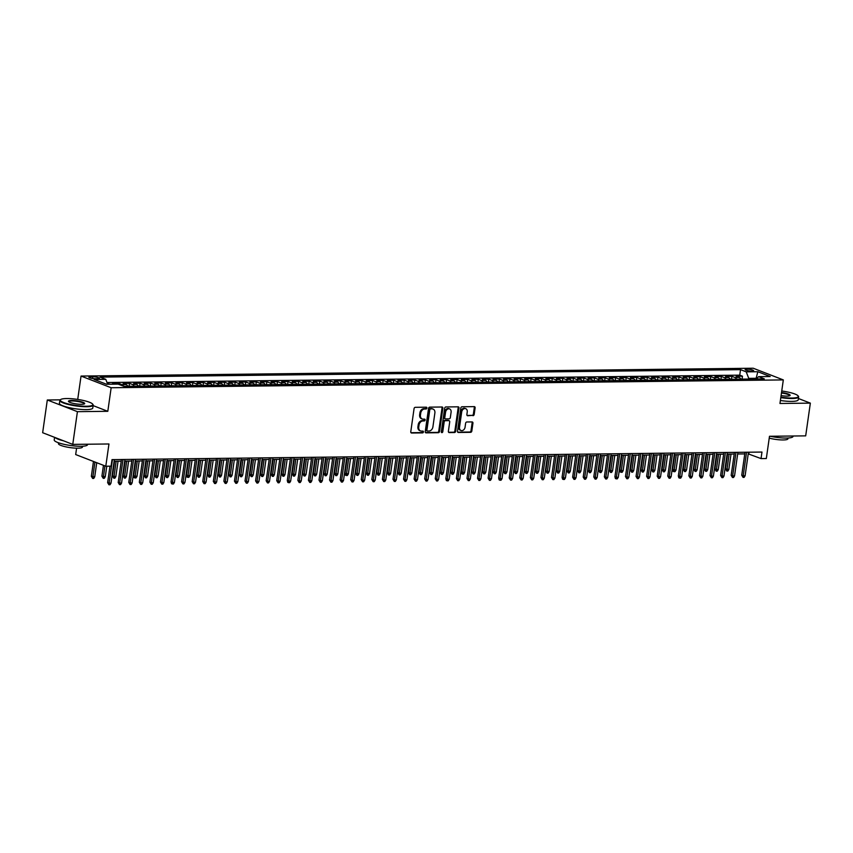 <?xml version="1.0" encoding="UTF-8"?>
<svg xmlns="http://www.w3.org/2000/svg" width="853" height="853" viewBox="0 0 853 853"><rect width="100%" height="100%" fill="white"/><g stroke="black" fill="none" stroke-linecap="round" stroke-linejoin="round"><path stroke-width="1.28" d="M426.905 408.075A0.928 0.704 111.2 0 0 426.308 407.19L415.283 407.318A1.322 1.002 111.2 0 0 414.068 408.619L410.773 431.746A1.322 1.002 111.2 0 0 411.626 433.015L422.651 432.887A0.928 0.704 111.2 0 0 422.907 431.096L421.478 431.106A4.233 3.22 111.2 0 1 420.54 430.936A4.233 3.22 111.2 0 1 418.748 427.033L419.015 425.103A4.233 3.22 111.2 0 1 422.928 420.955L424.346 420.934A0.928 0.704 111.2 0 0 424.602 419.143L423.184 419.154A4.233 3.22 111.2 0 1 422.235 418.994A4.233 3.22 111.2 0 1 420.444 415.08L420.721 413.151A4.233 3.22 111.2 0 1 424.623 409.003L426.052 408.992A0.928 0.704 111.2 0 0 426.905 408.075M422.235 418.994L421.425 418.674A4.233 3.22 111.2 0 1 419.633 414.771L419.911 412.841A4.233 3.22 111.2 0 1 423.813 408.694L425.242 408.672A0.928 0.704 111.2 0 0 426.01 407.19M410.986 432.706L421.84 432.578A0.928 0.704 111.2 0 0 422.608 431.096M420.54 430.936L419.719 430.626A4.233 3.22 111.2 0 1 417.927 426.724L418.205 424.794A4.233 3.22 111.2 0 1 422.107 420.636L423.536 420.625A0.928 0.704 111.2 0 0 424.304 419.143M746.791 369.125A4.308 0.821 8.1 0 0 745.127 369.52A4.308 0.821 8.1 0 0 747.452 370.597A4.308 0.821 8.1 0 0 751.994 371.14A4.308 0.821 8.1 0 0 753.657 370.735A4.308 0.821 8.1 0 0 751.333 369.658A4.308 0.821 8.1 0 0 746.791 369.125M472.967 415.688A1.322 1.002 111.2 0 0 474.193 414.398L475.11 407.905A1.322 1.002 111.2 0 0 474.257 406.625L462.017 406.774A1.322 1.002 111.2 0 0 460.801 408.075L457.507 431.202A1.322 1.002 111.2 0 0 458.36 432.471L470.6 432.332A1.322 1.002 111.2 0 0 471.826 431.032L472.935 423.195A1.322 1.002 111.2 0 0 472.082 421.926L466.847 421.979A1.322 1.002 111.2 0 0 465.621 423.28L465.077 427.172A3.54 2.698 111.2 0 1 461.015 430.498A3.54 2.698 111.2 0 1 459.522 427.236L461.686 412.01A3.54 2.698 111.2 0 1 465.738 408.672A3.54 2.698 111.2 0 1 467.241 411.935L466.879 414.483A1.322 1.002 111.2 0 0 467.732 415.752L472.157 415.379A1.322 1.002 111.2 0 0 473.372 414.078L474.3 407.585A1.322 1.002 111.2 0 0 474.087 406.636M92.614 404.066A16.431 3.113 8.1 0 0 66.641 398.543A16.431 3.113 8.1 0 0 60.691 399.524A16.431 3.113 8.1 0 0 67.813 403.842A16.431 3.113 8.1 0 0 86.494 406.241A16.431 3.113 8.1 0 0 92.614 404.066L92.956 404.503A16.836 3.188 -171.9 0 1 93.18 405.154A16.836 3.188 -171.9 0 1 86.686 406.732A16.836 3.188 -171.9 0 1 68.954 404.621A16.836 3.188 -171.9 0 1 59.849 400.409A16.836 3.188 -171.9 0 1 60.243 399.844L47.31 399.982L77.42 411.668L72.761 444.392L108.96 443.976L105.793 466.228L111.071 466.164L112.01 459.628L761.974 452.058L761.047 458.594L766.325 458.541L769.491 436.278L805.69 435.862L810.35 403.128L798.408 398.5M77.42 411.668L107.809 411.306L111.157 387.742L783.321 379.916L779.962 403.48L810.35 403.128M442.856 408.278A1.322 1.002 111.2 0 0 442.003 407.009L429.752 407.148A1.322 1.002 111.2 0 0 428.537 408.448L425.242 431.575A1.322 1.002 111.2 0 0 426.095 432.855L438.335 432.706A1.322 1.002 111.2 0 0 439.562 431.415L442.856 408.278L442.035 407.969A1.322 1.002 111.2 0 0 441.833 407.009M445.884 406.956L458.125 406.817A1.322 1.002 111.2 0 1 458.989 408.097L455.694 431.223A1.322 1.002 111.2 0 1 454.468 432.524L449.232 432.578A1.322 1.002 111.2 0 1 448.379 431.309L449.712 421.926A1.322 1.002 111.2 0 0 448.859 420.657L445.383 420.7A1.322 1.002 111.2 0 0 444.168 421.99L442.771 431.757A0.928 0.704 111.2 0 1 441.321 431.778L444.669 408.256A1.322 1.002 111.2 0 1 445.884 406.956M72.761 444.392L42.65 432.716L47.31 399.982M742.057 379.127L742.473 376.205L736.128 376.28L739.103 377.431L734.87 377.484A5.385 3.337 89.3 0 1 736.629 379.19M731.49 379.254L731.906 376.333L725.562 376.408L728.537 377.559L724.304 377.602A5.385 3.337 89.3 0 1 726.063 379.318M720.924 379.372L721.339 376.45L714.995 376.525L717.97 377.676L713.737 377.73A5.385 3.337 89.3 0 1 715.496 379.436M710.357 379.5L710.773 376.578L704.429 376.653L707.393 377.804L703.171 377.847A5.385 3.337 89.3 0 1 704.919 379.564M699.78 379.617L700.196 376.695L693.862 376.77L696.826 377.922L692.604 377.975A5.385 3.337 89.3 0 1 694.353 379.681M689.213 379.745L689.629 376.823L683.285 376.898L686.26 378.05L682.037 378.092A5.385 3.337 89.3 0 1 683.786 379.809M678.647 379.862L679.063 376.941L672.718 377.015L675.693 378.167L671.46 378.22A5.385 3.337 89.3 0 1 673.22 379.926M668.08 379.99L668.496 377.069L662.152 377.143L665.127 378.295L660.894 378.348A5.385 3.337 89.3 0 1 662.653 380.054M657.514 380.118L657.93 377.186L651.585 377.261L654.55 378.412L650.327 378.465A5.385 3.337 89.3 0 1 652.076 380.171M646.937 380.235L647.352 377.314L641.019 377.389L643.983 378.54L639.761 378.593A5.385 3.337 89.3 0 1 641.509 380.299M636.37 380.363L636.786 377.442L630.442 377.506L633.416 378.668L629.194 378.711A5.385 3.337 89.3 0 1 630.943 380.427M625.803 380.481L626.219 377.559L619.875 377.634L622.85 378.785L618.617 378.839A5.385 3.337 89.3 0 1 620.376 380.545M615.237 380.609L615.653 377.687L609.309 377.762L612.283 378.913L608.05 378.956A5.385 3.337 89.3 0 1 609.81 380.673M604.67 380.726L605.086 377.804L598.742 377.879L601.706 379.031L597.484 379.084A5.385 3.337 89.3 0 1 599.232 380.79M594.093 380.854L594.509 377.932L588.175 378.007L591.14 379.159L586.917 379.201A5.385 3.337 89.3 0 1 588.666 380.918M583.527 380.971L583.942 378.05L577.598 378.124L580.573 379.276L576.351 379.329A5.385 3.337 89.3 0 1 578.099 381.035M572.96 381.099L573.376 378.178L567.032 378.252L570.007 379.404L565.774 379.446A5.385 3.337 89.3 0 1 567.533 381.163M562.394 381.216L562.809 378.295L556.465 378.369L559.44 379.521L555.207 379.574A5.385 3.337 89.3 0 1 556.966 381.28M551.827 381.344L552.243 378.423L545.899 378.497L548.863 379.649L544.64 379.702A5.385 3.337 89.3 0 1 546.389 381.408M541.25 381.472L541.666 378.54L535.332 378.615L538.296 379.766L534.074 379.82A5.385 3.337 89.3 0 1 535.823 381.526M530.683 381.59L531.099 378.668L524.766 378.743L527.73 379.894L523.507 379.948A5.385 3.337 89.3 0 1 525.256 381.654M520.117 381.717L520.533 378.796L514.188 378.86L517.163 380.022L512.93 380.065A5.385 3.337 89.3 0 1 514.69 381.781M509.55 381.835L509.966 378.913L503.622 378.988L506.597 380.139L502.364 380.193A5.385 3.337 89.3 0 1 504.123 381.899M498.984 381.963L499.4 379.041L493.055 379.116L496.03 380.267L491.797 380.31A5.385 3.337 89.3 0 1 493.556 382.027M488.406 382.08L488.822 379.159L482.489 379.233L485.453 380.385L481.231 380.438A5.385 3.337 89.3 0 1 482.979 382.144M477.84 382.208L478.256 379.286L471.922 379.361L474.886 380.513L470.664 380.555A5.385 3.337 89.3 0 1 472.413 382.272M467.273 382.325L467.689 379.404L461.345 379.478L464.32 380.63L460.087 380.683A5.385 3.337 89.3 0 1 461.846 382.389M456.707 382.453L457.123 379.532L450.779 379.606L453.753 380.758L449.52 380.801A5.385 3.337 89.3 0 1 451.28 382.517M446.14 382.57L446.556 379.649L440.212 379.724L443.187 380.875L438.954 380.928A5.385 3.337 89.3 0 1 440.713 382.634M435.574 382.698L435.99 379.777L429.645 379.852L432.61 381.003L428.387 381.056A5.385 3.337 89.3 0 1 430.136 382.762M424.997 382.826L425.412 379.894L419.079 379.969L422.043 381.12L417.821 381.174A5.385 3.337 89.3 0 1 419.569 382.88M414.43 382.944L414.846 380.022L408.502 380.097L411.477 381.248L407.254 381.302A5.385 3.337 89.3 0 1 409.003 383.008M403.864 383.072L404.279 380.15L397.935 380.214L400.91 381.376L396.677 381.419A5.385 3.337 89.3 0 1 398.436 383.136M393.297 383.189L393.713 380.267L387.369 380.342L390.343 381.494L386.11 381.547A5.385 3.337 89.3 0 1 387.87 383.253M382.73 383.317L383.146 380.395L376.802 380.47L379.766 381.622L375.544 381.664A5.385 3.337 89.3 0 1 377.293 383.381M372.153 383.434L372.569 380.513L366.236 380.587L369.2 381.739L364.977 381.792A5.385 3.337 89.3 0 1 366.726 383.498M361.587 383.562L362.003 380.641L355.658 380.715L358.633 381.867L354.411 381.909A5.385 3.337 89.3 0 1 356.159 383.626M351.02 383.679L351.436 380.758L345.092 380.833L348.067 381.984L343.834 382.037A5.385 3.337 89.3 0 1 345.593 383.743M340.454 383.807L340.869 380.886L334.525 380.96L337.5 382.112L333.267 382.155A5.385 3.337 89.3 0 1 335.026 383.871M329.887 383.925L330.303 381.003L323.959 381.078L326.923 382.229L322.701 382.283A5.385 3.337 89.3 0 1 324.449 383.989M319.31 384.053L319.726 381.131L313.392 381.206L316.356 382.357L312.134 382.411A5.385 3.337 89.3 0 1 313.883 384.117M308.743 384.181L309.159 381.248L302.815 381.323L305.79 382.475L301.567 382.528A5.385 3.337 89.3 0 1 303.316 384.234M298.177 384.298L298.593 381.376L292.248 381.451L295.223 382.602L290.99 382.656A5.385 3.337 89.3 0 1 292.75 384.362M287.61 384.426L288.026 381.504L281.682 381.568L284.657 382.73L280.424 382.773A5.385 3.337 89.3 0 1 282.183 384.49M277.044 384.543L277.46 381.622L271.115 381.696L274.08 382.848L269.857 382.901A5.385 3.337 89.3 0 1 271.606 384.607M266.467 384.671L266.882 381.749L260.549 381.824L263.513 382.976L259.291 383.018A5.385 3.337 89.3 0 1 261.039 384.735M255.9 384.788L256.316 381.867L249.982 381.941L252.946 383.093L248.724 383.146A5.385 3.337 89.3 0 1 250.473 384.852M245.333 384.916L245.749 381.995L239.405 382.069L242.38 383.221L238.147 383.264A5.385 3.337 89.3 0 1 239.906 384.98M234.767 385.034L235.183 382.112L228.839 382.187L231.813 383.338L227.58 383.392A5.385 3.337 89.3 0 1 229.34 385.098M224.2 385.161L224.616 382.24L218.272 382.315L221.247 383.466L217.014 383.509A5.385 3.337 89.3 0 1 218.773 385.225M213.623 385.279L214.039 382.357L207.706 382.432L210.67 383.583L206.447 383.637A5.385 3.337 89.3 0 1 208.196 385.343M203.057 385.407L203.472 382.485L197.139 382.56L200.103 383.711L195.881 383.754A5.385 3.337 89.3 0 1 197.629 385.471M192.49 385.524L192.906 382.602L186.562 382.677L189.537 383.829L185.304 383.882A5.385 3.337 89.3 0 1 187.063 385.588M181.924 385.652L182.339 382.73L175.995 382.805L178.97 383.957L174.737 384.01A5.385 3.337 89.3 0 1 176.496 385.716M171.357 385.78L171.773 382.848L165.429 382.922L168.404 384.085L164.171 384.127A5.385 3.337 89.3 0 1 165.93 385.844M160.791 385.897L161.206 382.976L154.862 383.05L157.826 384.202L153.604 384.255A5.385 3.337 89.3 0 1 155.353 385.961M150.213 386.025L150.629 383.104L144.296 383.178L147.26 384.33L143.037 384.372A5.385 3.337 89.3 0 1 144.786 386.089M139.647 386.142L140.063 383.221L133.718 383.296L136.693 384.447L132.471 384.5A5.385 3.337 89.3 0 1 134.22 386.206M129.08 386.27L129.496 383.349L123.152 383.423L126.127 384.575L121.894 384.618A5.385 3.337 89.3 0 1 123.6 386.238M118.802 384.372L118.93 383.466L112.585 383.541L114.185 384.17M95.504 378.753L97.828 378.732A4.18 0.789 8.1 0 0 99.438 378.337A4.18 0.789 8.1 0 0 97.178 377.293A4.18 0.789 8.1 0 0 92.785 376.77L90.45 376.802A4.18 0.789 8.1 0 0 88.84 377.186A4.18 0.789 8.1 0 0 91.1 378.231A4.18 0.789 8.1 0 0 95.504 378.753M111.157 387.742L81.046 376.066L753.21 368.229L783.321 379.916M742.473 376.205L739.743 375.149L740.532 369.648L100.078 377.111L105.772 379.318L107.67 384.245M740.532 369.648L746.226 371.855L757.848 371.727L770.216 376.525L758.594 376.663L764.288 378.871L123.834 386.324L118.14 384.117L106.518 384.255L94.15 379.457L105.772 379.318M118.93 383.466L121.894 384.618M129.496 383.349L132.471 384.5M140.063 383.221L143.037 384.372M150.629 383.104L153.604 384.255M161.206 382.976L164.171 384.127M171.773 382.848L174.737 384.01M182.339 382.73L185.304 383.882M192.906 382.602L195.881 383.754M203.472 382.485L206.447 383.637M214.039 382.357L217.014 383.509M224.616 382.24L227.58 383.392M235.183 382.112L238.147 383.264M245.749 381.995L248.724 383.146M256.316 381.867L259.291 383.018M266.882 381.749L269.857 382.901M277.46 381.622L280.424 382.773M288.026 381.504L290.99 382.656M298.593 381.376L301.567 382.528M309.159 381.248L312.134 382.411M319.726 381.131L322.701 382.283M330.303 381.003L333.267 382.155M340.869 380.886L343.834 382.037M351.436 380.758L354.411 381.909M362.003 380.641L364.977 381.792M372.569 380.513L375.544 381.664M383.146 380.395L386.11 381.547M393.713 380.267L396.677 381.419M404.279 380.15L407.254 381.302M414.846 380.022L417.821 381.174M425.412 379.894L428.387 381.056M435.99 379.777L438.954 380.928M446.556 379.649L449.52 380.801M457.123 379.532L460.087 380.683M467.689 379.404L470.664 380.555M478.256 379.286L481.231 380.438M488.822 379.159L491.797 380.31M499.4 379.041L502.364 380.193M509.966 378.913L512.93 380.065M520.533 378.796L523.507 379.948M531.099 378.668L534.074 379.82M541.666 378.54L544.64 379.702M552.243 378.423L555.207 379.574M562.809 378.295L565.774 379.446M573.376 378.178L576.351 379.329M583.942 378.05L586.917 379.201M594.509 377.932L597.484 379.084M605.086 377.804L608.05 378.956M615.653 377.687L618.617 378.839M626.219 377.559L629.194 378.711M636.786 377.442L639.761 378.593M647.352 377.314L650.327 378.465M657.93 377.186L660.894 378.348M668.496 377.069L671.46 378.22M679.063 376.941L682.037 378.092M689.629 376.823L692.604 377.975M700.196 376.695L703.171 377.847M710.773 376.578L713.737 377.73M721.339 376.45L724.304 377.602M731.906 376.333L734.87 377.484M739.743 375.149L107.009 382.517M108.267 384.234L108.363 383.594L107.425 383.605M108.363 383.594L109.962 384.213M756.035 378.967L756.131 378.274L748.731 378.359L748.635 379.052M76.589 448.166L75.682 454.553L105.793 466.228M77.719 399.417L81.046 376.066M748.23 453.871L761.047 458.594M114.11 461.26L121.233 461.174M124.677 461.132L131.799 461.046M135.243 461.015L142.366 460.929M145.82 460.887L152.932 460.801M156.387 460.759L163.499 460.684M166.953 460.641L174.076 460.556M177.52 460.513L184.643 460.439M188.087 460.396L195.209 460.311M198.664 460.268L205.776 460.183M209.23 460.151L216.342 460.066M219.797 460.023L226.919 459.938M230.363 459.906L237.486 459.82M240.93 459.778L248.052 459.692M251.507 459.66L258.619 459.575M262.074 459.532L269.185 459.447M272.64 459.404L279.752 459.33M283.207 459.287L290.329 459.202M293.773 459.159L300.896 459.085M304.34 459.042L311.462 458.957M314.917 458.914L322.029 458.829M325.483 458.797L332.595 458.711M336.05 458.669L343.173 458.583M346.617 458.551L353.739 458.466M357.183 458.424L364.306 458.338M367.76 458.306L374.872 458.221M378.327 458.178L385.439 458.093M388.893 458.05L396.016 457.976M399.46 457.933L406.582 457.848M410.026 457.805L417.149 457.73M420.604 457.688L427.716 457.603M431.17 457.56L438.282 457.475M441.737 457.443L448.859 457.357M452.303 457.315L459.426 457.229M462.87 457.197L469.992 457.112M473.447 457.069L480.559 456.984M484.014 456.952L491.125 456.867M494.58 456.824L501.703 456.739M505.147 456.696L512.269 456.622M515.713 456.579L522.836 456.494M526.29 456.451L533.402 456.376M536.857 456.334L543.969 456.248M547.423 456.206L554.535 456.131M557.99 456.088L565.112 456.003M568.556 455.96L575.679 455.875M579.123 455.843L586.246 455.758M589.7 455.715L596.812 455.63M600.267 455.598L607.379 455.513M610.833 455.47L617.956 455.385M621.4 455.342L628.522 455.267M631.966 455.225L639.089 455.139M642.544 455.097L649.655 455.022M653.11 454.98L660.222 454.894M663.677 454.852L670.799 454.777M674.243 454.734L681.366 454.649M684.81 454.606L691.932 454.521M695.387 454.489L702.499 454.404M705.953 454.361L713.065 454.276M716.52 454.244L723.643 454.159M727.087 454.116L734.209 454.031M737.653 453.988L744.776 453.913M756.739 378.508L756.131 378.274L757.848 371.727M749.073 452.207L748.838 453.86M127.875 386.281A5.385 3.337 -90.7 0 0 126.127 384.575M138.442 386.164A5.385 3.337 -90.7 0 0 136.693 384.447M149.019 386.036A5.385 3.337 -90.7 0 0 147.26 384.33M159.586 385.908A5.385 3.337 -90.7 0 0 157.826 384.202M170.152 385.791A5.385 3.337 -90.7 0 0 168.404 384.085M180.719 385.663A5.385 3.337 -90.7 0 0 178.97 383.957M191.285 385.545A5.385 3.337 -90.7 0 0 189.537 383.829M201.862 385.417A5.385 3.337 -90.7 0 0 200.103 383.711M212.429 385.3A5.385 3.337 -90.7 0 0 210.67 383.583M222.996 385.172A5.385 3.337 -90.7 0 0 221.247 383.466M233.562 385.055A5.385 3.337 -90.7 0 0 231.813 383.338M244.129 384.927A5.385 3.337 -90.7 0 0 242.38 383.221M254.706 384.81A5.385 3.337 -90.7 0 0 252.946 383.093M265.272 384.682A5.385 3.337 -90.7 0 0 263.513 382.976M275.839 384.554A5.385 3.337 -90.7 0 0 274.08 382.848M286.405 384.436A5.385 3.337 -90.7 0 0 284.657 382.73M296.972 384.308A5.385 3.337 -90.7 0 0 295.223 382.602M307.549 384.191A5.385 3.337 -90.7 0 0 305.79 382.475M318.116 384.063A5.385 3.337 -90.7 0 0 316.356 382.357M328.682 383.946A5.385 3.337 -90.7 0 0 326.923 382.229M339.249 383.818A5.385 3.337 -90.7 0 0 337.5 382.112M349.815 383.701A5.385 3.337 -90.7 0 0 348.067 381.984M360.382 383.573A5.385 3.337 -90.7 0 0 358.633 381.867M370.959 383.455A5.385 3.337 -90.7 0 0 369.2 381.739M381.526 383.328A5.385 3.337 -90.7 0 0 379.766 381.622M392.092 383.2A5.385 3.337 -90.7 0 0 390.343 381.494M402.659 383.082A5.385 3.337 -90.7 0 0 400.91 381.376M413.225 382.954A5.385 3.337 -90.7 0 0 411.477 381.248M423.802 382.837A5.385 3.337 -90.7 0 0 422.043 381.12M434.369 382.709A5.385 3.337 -90.7 0 0 432.61 381.003M444.935 382.592A5.385 3.337 -90.7 0 0 443.187 380.875M455.502 382.464A5.385 3.337 -90.7 0 0 453.753 380.758M466.069 382.347A5.385 3.337 -90.7 0 0 464.32 380.63M476.646 382.219A5.385 3.337 -90.7 0 0 474.886 380.513M487.212 382.101A5.385 3.337 -90.7 0 0 485.453 380.385M497.779 381.973A5.385 3.337 -90.7 0 0 496.03 380.267M508.345 381.845A5.385 3.337 -90.7 0 0 506.597 380.139M518.912 381.728A5.385 3.337 -90.7 0 0 517.163 380.022M529.489 381.6A5.385 3.337 -90.7 0 0 527.73 379.894M540.056 381.483A5.385 3.337 -90.7 0 0 538.296 379.766M550.622 381.355A5.385 3.337 -90.7 0 0 548.863 379.649M561.189 381.238A5.385 3.337 -90.7 0 0 559.44 379.521M571.755 381.11A5.385 3.337 -90.7 0 0 570.007 379.404M582.332 380.992A5.385 3.337 -90.7 0 0 580.573 379.276M592.899 380.864A5.385 3.337 -90.7 0 0 591.14 379.159M603.466 380.747A5.385 3.337 -90.7 0 0 601.706 379.031M614.032 380.619A5.385 3.337 -90.7 0 0 612.283 378.913M624.599 380.491A5.385 3.337 -90.7 0 0 622.85 378.785M635.165 380.374A5.385 3.337 -90.7 0 0 633.416 378.668M645.742 380.246A5.385 3.337 -90.7 0 0 643.983 378.54M656.309 380.129A5.385 3.337 -90.7 0 0 654.55 378.412M666.875 380.001A5.385 3.337 -90.7 0 0 665.127 378.295M677.442 379.884A5.385 3.337 -90.7 0 0 675.693 378.167M688.008 379.756A5.385 3.337 -90.7 0 0 686.26 378.05M698.586 379.638A5.385 3.337 -90.7 0 0 696.826 377.922M709.152 379.51A5.385 3.337 -90.7 0 0 707.393 377.804M719.719 379.393A5.385 3.337 -90.7 0 0 717.97 377.676M730.285 379.265A5.385 3.337 -90.7 0 0 728.537 377.559M758.594 376.663L756.28 378.967M740.852 379.148A5.385 3.337 -90.7 0 0 739.103 377.431M748.731 378.359L746.226 371.855M107.809 411.306L93.116 405.612M425.455 432.535L437.525 432.396A1.322 1.002 111.2 0 0 438.751 431.096L442.035 407.969M430.637 408.939A0.928 0.704 111.2 0 0 429.784 409.845L426.895 430.147A0.928 0.704 111.2 0 0 427.492 431.042L429.006 431.021A4.233 3.22 111.2 0 0 432.908 426.873L434.881 412.991A4.233 3.22 111.2 0 0 433.089 409.088A4.233 3.22 111.2 0 0 432.151 408.918L429.827 408.619A0.928 0.704 111.2 0 0 428.974 409.525L429.784 409.845M426.681 430.722A0.928 0.704 111.2 0 1 426.084 429.827L428.974 409.525M433.089 409.088L432.279 408.768A4.233 3.22 111.2 0 0 431.33 408.598L432.151 408.918M429.827 408.619L431.33 408.598M448.593 432.268L453.657 432.204A1.322 1.002 111.2 0 0 454.873 430.904L458.168 407.777A1.322 1.002 111.2 0 0 457.954 406.817M448.593 420.55A1.322 1.002 111.2 0 0 448.049 420.337L444.573 420.38A1.322 1.002 111.2 0 0 443.347 421.681L441.961 431.447L442.771 431.757M441.374 432.29A0.928 0.704 111.2 0 0 441.961 431.447M451.098 412.191A3.54 2.698 111.2 0 0 449.606 408.928A3.54 2.698 111.2 0 0 445.554 412.255L444.786 417.618A1.322 1.002 111.2 0 0 445.639 418.898L449.115 418.855A1.322 1.002 111.2 0 0 450.331 417.554L451.098 412.191M449.606 408.928L448.785 408.608A3.54 2.698 111.2 0 0 444.733 411.946L445.554 412.255M444.829 418.578A1.322 1.002 111.2 0 1 443.976 417.309L444.733 411.946M467.092 415.432L472.157 415.379M465.738 408.672L464.928 408.363A3.54 2.698 111.2 0 0 460.876 411.69L461.686 412.01M461.015 430.498L460.204 430.179A3.54 2.698 111.2 0 1 458.711 426.916L460.876 411.69M457.72 432.162L469.79 432.013A1.322 1.002 111.2 0 0 471.005 430.722L472.125 422.885A1.322 1.002 111.2 0 0 471.912 421.926M94.715 476.859L93.723 478.437L92.668 478.448L91.346 476.315L94.715 476.859L96.73 462.71M92.668 478.448L94.928 462.017M91.346 476.315L93.467 461.452M109.962 466.186L107.627 482.627L109.088 483.193L112.447 459.618M110.986 483.171L110.005 484.749L108.939 484.771L109.088 483.193L110.986 483.171L114.345 459.596M108.939 484.771L107.627 482.627M71.609 400.462A8.221 1.557 -171.9 0 1 80.95 401.667A8.221 1.557 -171.9 0 1 84.511 403.821A8.221 1.557 -171.9 0 1 81.536 404.311A8.221 1.557 -171.9 0 1 68.549 401.55A8.221 1.557 -171.9 0 1 71.609 400.462M84.212 403.97A7.816 1.482 8.1 0 0 84.244 403.885A7.816 1.482 8.1 0 0 80.022 401.934A7.816 1.482 8.1 0 0 71.791 400.953A7.816 1.482 8.1 0 0 68.784 401.678A7.816 1.482 8.1 0 0 68.784 401.774M87.624 444.221L87.55 444.69A16.836 3.188 -171.9 0 1 81.056 446.268A16.836 3.188 -171.9 0 1 63.325 444.157A16.836 3.188 -171.9 0 1 54.219 439.945L54.592 437.344M63.58 440.83A16.836 3.188 -171.9 0 1 55.104 437.546M82.57 446.226L82.453 447.036A12.123 2.292 -171.9 0 1 77.783 448.177A12.123 2.292 -171.9 0 1 65.009 446.652A12.123 2.292 -171.9 0 1 58.452 443.624L58.569 442.803M93.18 405.154L92.774 408.033A16.836 3.188 -171.9 0 1 86.27 409.611A16.836 3.188 -171.9 0 1 68.539 407.499A16.836 3.188 -171.9 0 1 59.433 403.288L59.849 400.409M780.868 397.157A16.431 3.113 8.1 0 0 791.947 398.031A16.431 3.113 8.1 0 0 798.067 395.856A16.431 3.113 8.1 0 0 781.743 390.994M798.067 395.856L798.408 396.282A16.836 3.188 -171.9 0 1 798.632 396.944A16.836 3.188 -171.9 0 1 792.138 398.511A16.836 3.188 -171.9 0 1 780.804 397.615M781.519 392.54A8.221 1.557 -171.9 0 1 789.963 395.611A8.221 1.557 -171.9 0 1 786.988 396.101A8.221 1.557 -171.9 0 1 781.081 395.611M789.665 395.76A7.816 1.482 8.1 0 0 789.697 395.664A7.816 1.482 8.1 0 0 781.455 393.009M793.077 436.011L793.002 436.48A16.836 3.188 -171.9 0 1 786.509 438.047A16.836 3.188 -171.9 0 1 770.259 436.267M788.023 438.005L787.905 438.826A12.123 2.292 -171.9 0 1 783.235 439.956A12.123 2.292 -171.9 0 1 769.235 438.133M798.632 396.944L798.227 399.822A16.836 3.188 -171.9 0 1 791.733 401.39A16.836 3.188 -171.9 0 1 780.388 400.505M105.282 476.731L104.29 478.32L103.234 478.33L101.912 476.187L105.282 476.731L106.785 466.218M103.234 478.33L104.93 465.898M101.912 476.187L103.458 465.333M115.848 476.614L114.856 478.192L113.801 478.202L112.489 476.07L115.848 476.614L118.045 461.206M113.801 478.202L116.147 461.228M112.489 476.07L114.59 461.249M126.425 476.486L125.434 478.075L124.378 478.085L123.056 475.942L126.425 476.486L128.611 461.089M124.378 478.085L126.713 461.11M123.056 475.942L125.167 461.132M136.992 476.369L136 477.947L134.945 477.957L134.124 477.648L133.622 475.825L136.992 476.369L139.178 460.961M134.945 477.957L137.28 460.983M133.622 475.825L135.734 461.004M121.467 459.511L118.194 482.499L119.655 483.075L123.013 459.49M121.563 483.054L120.572 484.632L119.516 484.643L119.655 483.075L121.563 483.054L124.911 459.468M119.516 484.643L118.194 482.499M132.034 459.394L128.76 482.382L130.221 482.947L133.58 459.372M132.13 482.926L131.138 484.504L130.082 484.525L130.221 482.947L132.13 482.926L135.488 459.351M130.082 484.525L128.76 482.382M142.6 459.266L139.327 482.254L140.798 482.83L144.146 459.245M142.696 482.809L141.705 484.387L140.649 484.397L140.798 482.83L142.696 482.809L146.055 459.223M140.649 484.397L139.327 482.254M153.167 459.149L149.893 482.137L151.365 482.702L154.724 459.127M153.263 482.681L152.271 484.259L151.216 484.269L151.365 482.702L153.263 482.681L156.621 459.106M151.216 484.269L149.893 482.137M147.558 476.241L146.567 477.819L145.511 477.84L144.189 475.697L147.558 476.241L149.755 460.844M145.511 477.84L147.846 460.865M144.189 475.697L146.3 460.876M163.744 459.021L160.471 482.009L161.931 482.585L165.29 458.999M163.829 482.563L162.848 484.141L161.782 484.152L161.931 482.585L163.829 482.563L167.188 458.978M161.782 484.152L160.471 482.009M158.125 476.123L157.133 477.701L156.078 477.712L154.756 475.569L158.125 476.123L160.321 460.716M156.078 477.712L158.413 460.737M154.756 475.569L156.867 460.759M174.311 458.893L171.037 481.892L172.498 482.457L175.857 458.882M174.407 482.435L173.415 484.014L172.359 484.024L172.498 482.457L174.407 482.435L177.755 458.861M172.359 484.024L171.538 483.715L171.037 481.892M168.691 475.995L167.7 477.573L166.644 477.595L165.333 475.452L168.691 475.995L170.888 460.599M166.644 477.595L168.99 460.62M165.333 475.452L167.433 460.631M184.877 458.775L181.604 481.764L183.064 482.329L186.423 458.754M184.973 482.308L183.981 483.896L182.926 483.907L183.064 482.329L184.973 482.308L188.332 458.733M182.926 483.907L181.604 481.764M179.269 475.878L178.277 477.456L177.221 477.467L175.899 475.324L179.269 475.878L181.454 460.471M177.221 477.467L179.556 460.492M175.899 475.324L178.01 460.513M195.444 458.647L192.17 481.646L193.642 482.212L196.99 458.637M195.54 482.19L194.548 483.768L193.492 483.779L193.642 482.212L195.54 482.19L198.898 458.615M193.492 483.779L192.17 481.646M189.835 475.75L188.844 477.328L187.788 477.339L186.967 477.03L186.466 475.206L189.835 475.75L192.021 460.343M187.788 477.339L190.123 460.375M186.466 475.206L188.577 460.385M206.01 458.53L202.737 481.518L204.208 482.084L207.556 458.509M206.106 482.062L205.115 483.651L204.059 483.662L204.208 482.084L206.106 482.062L209.465 458.487M204.059 483.662L202.737 481.518M200.402 475.633L199.41 477.211L198.354 477.222L197.032 475.078L200.402 475.633L202.598 460.225M198.354 477.222L200.69 460.247M197.032 475.078L199.144 460.268M216.577 458.402L213.314 481.401L214.775 481.966L218.133 458.392M216.673 481.945L215.681 483.523L214.625 483.534L214.775 481.966L216.673 481.945L220.031 458.37M214.625 483.534L213.314 481.401M210.968 475.505L209.977 477.083L208.921 477.094L207.599 474.961L210.968 475.505L213.165 460.098M208.921 477.094L211.256 460.119M207.599 474.961L209.71 460.14M227.154 458.285L223.881 481.273L225.341 481.838L228.7 458.264M227.25 481.817L226.258 483.395L225.203 483.416L225.341 481.838L227.25 481.817L230.598 458.242M225.203 483.416L223.881 481.273M221.535 475.377L220.543 476.966L219.488 476.976L218.176 474.833L221.535 475.377L223.731 459.98M219.488 476.976L221.823 460.002M218.176 474.833L220.277 460.023M237.72 458.157L234.447 481.145L235.908 481.721L239.266 458.136M237.816 481.7L236.825 483.278L235.769 483.288L235.908 481.721L237.816 481.7L241.164 458.114M235.769 483.288L234.447 481.145M248.287 458.04L245.014 481.028L246.485 481.593L249.833 458.018M248.383 481.572L247.391 483.15L246.336 483.171L246.485 481.593L248.383 481.572L251.742 457.997M246.336 483.171L245.014 481.028M258.854 457.912L255.58 480.9L257.052 481.476L260.4 457.89M258.949 481.455L257.958 483.033L256.902 483.043L257.052 481.476L258.949 481.455L262.308 457.869M256.902 483.043L255.58 480.9M232.112 475.26L231.12 476.838L230.054 476.848L228.743 474.716L232.112 475.26L234.298 459.852M230.054 476.848L232.4 459.874M228.743 474.716L230.843 459.895M242.678 475.132L241.687 476.72L240.631 476.731L239.309 474.588L242.678 475.132L244.864 459.735M240.631 476.731L242.966 459.756M239.309 474.588L241.42 459.778M253.245 475.014L252.253 476.592L251.198 476.603L249.876 474.471L253.245 475.014L255.431 459.607M251.198 476.603L253.533 459.628M249.876 474.471L251.987 459.65M269.42 457.794L266.157 480.783L267.618 481.348L270.977 457.773M269.516 481.327L268.524 482.905L267.469 482.915L267.618 481.348L269.516 481.327L272.875 457.752M267.469 482.915L266.157 480.783M263.812 474.886L262.82 476.464L261.764 476.486L260.442 474.343L263.812 474.886L266.008 459.49M261.764 476.486L264.099 459.511M260.442 474.343L262.553 459.522M279.997 457.666L276.724 480.655L278.185 481.231L281.543 457.645M280.093 481.209L279.102 482.787L278.046 482.798L278.185 481.231L280.093 481.209L283.441 457.624M278.046 482.798L276.724 480.655M274.378 474.769L273.386 476.347L272.331 476.358L271.009 474.215L274.378 474.769L276.575 459.362M272.331 476.358L274.666 459.383M271.009 474.215L273.12 459.404M290.564 457.539L287.29 480.538L288.751 481.103L292.11 457.528M290.66 481.081L289.668 482.659L288.613 482.67L288.751 481.103L290.66 481.081L294.008 457.507M288.613 482.67L287.792 482.361L287.29 480.538M284.945 474.641L283.964 476.219L282.897 476.241L281.586 474.097L284.945 474.641L287.141 459.245M282.897 476.241L285.243 459.266M281.586 474.097L283.686 459.277M301.13 457.421L297.857 480.41L299.328 480.985L302.676 457.4M301.226 480.953L300.235 482.542L299.179 482.553L299.328 480.985L301.226 480.953L304.585 457.379M299.179 482.553L297.857 480.41M295.522 474.524L294.53 476.102L293.475 476.113L292.152 473.969L295.522 474.524L297.708 459.117M293.475 476.113L295.81 459.138M292.152 473.969L294.264 459.159M311.697 457.293L308.423 480.292L309.895 480.857L313.243 457.283M311.793 480.836L310.801 482.414L309.746 482.425L309.895 480.857L311.793 480.836L315.152 457.261M309.746 482.425L308.423 480.292M306.088 474.396L305.097 475.974L304.041 475.985L302.719 473.852L306.088 474.396L308.274 458.989M304.041 475.985L306.376 459.021M302.719 473.852L304.83 459.031M322.263 457.176L319.001 480.164L320.461 480.729L323.82 457.155M322.359 480.708L321.368 482.297L320.312 482.308L320.461 480.729L322.359 480.708L325.718 457.133M320.312 482.308L319.001 480.164M316.655 474.279L315.663 475.857L314.608 475.867L313.286 473.724L316.655 474.279L318.851 458.871M314.608 475.867L316.943 458.893M313.286 473.724L315.397 458.914M332.841 457.048L329.567 480.047L331.028 480.612L334.387 457.037M332.926 480.591L331.945 482.169L330.879 482.18L331.028 480.612L332.926 480.591L336.285 457.016M330.879 482.18L329.567 480.047M327.221 474.151L326.23 475.729L325.174 475.739L323.852 473.607L327.221 474.151L329.418 458.743M325.174 475.739L327.509 458.765M323.852 473.607L325.963 458.786M343.407 456.931L340.134 479.919L341.595 480.484L344.953 456.909M343.503 480.463L342.511 482.041L341.456 482.062L341.595 480.484L343.503 480.463L346.851 456.888M341.456 482.062L340.134 479.919M337.788 474.023L336.807 475.611L335.741 475.622L334.429 473.479L337.788 474.023L339.984 458.626M335.741 475.622L338.087 458.647M334.429 473.479L336.53 458.669M348.365 473.905L347.374 475.484L346.318 475.494L345.497 475.185L344.996 473.362L348.365 473.905L350.551 458.498M346.318 475.494L348.653 458.519M344.996 473.362L347.107 458.541M358.932 473.778L357.94 475.366L356.885 475.377L355.562 473.234L358.932 473.778L361.118 458.381M356.885 475.377L359.22 458.402M355.562 473.234L357.674 458.424M353.974 456.803L350.7 479.791L352.161 480.367L355.52 456.792M354.07 480.346L353.078 481.924L352.022 481.934L352.161 480.367L354.07 480.346L357.428 456.76M352.022 481.934L350.7 479.791M364.54 456.686L361.267 479.674L362.738 480.239L366.086 456.664M364.636 480.218L363.645 481.796L362.589 481.817L362.738 480.239L364.636 480.218L367.995 456.643M362.589 481.817L361.267 479.674M375.107 456.558L371.833 479.546L373.305 480.122L376.663 456.536M375.203 480.1L374.211 481.678L373.156 481.689L373.305 480.122L375.203 480.1L378.561 456.515M373.156 481.689L371.833 479.546M369.498 473.66L368.507 475.238L367.451 475.249L366.129 473.116L369.498 473.66L371.695 458.253M367.451 475.249L369.786 458.274M366.129 473.116L368.24 458.296M385.684 456.44L382.411 479.429L383.871 479.994L387.23 456.419M385.769 479.972L384.788 481.55L383.722 481.561L383.871 479.994L385.769 479.972L389.128 456.398M383.722 481.561L382.411 479.429M380.065 473.532L379.073 475.121L378.018 475.132L376.695 472.988L380.065 473.532L382.261 458.136M378.018 475.132L380.353 458.157M376.695 472.988L378.807 458.168M396.25 456.312L392.977 479.301L394.438 479.876L397.797 456.291M396.346 479.855L395.355 481.433L394.299 481.444L394.438 479.876L396.346 479.855L399.694 456.27M394.299 481.444L392.977 479.301M390.631 473.415L389.64 474.993L388.584 475.004L387.273 472.861L390.631 473.415L392.828 458.008M388.584 475.004L390.93 458.029M387.273 472.861L389.373 458.05M406.817 456.184L403.544 479.183L405.004 479.749L408.363 456.174M406.913 479.727L405.921 481.305L404.866 481.316L405.004 479.749L406.913 479.727L410.272 456.152M404.866 481.316L403.544 479.183M401.209 473.287L400.217 474.865L399.161 474.886L397.839 472.743L401.209 473.287L403.394 457.89M399.161 474.886L401.496 457.912M397.839 472.743L399.95 457.922M417.384 456.067L414.11 479.055L415.582 479.631L418.93 456.046M417.48 479.599L416.488 481.188L415.432 481.199L415.582 479.631L417.48 479.599L420.838 456.024M415.432 481.199L414.11 479.055M411.775 473.17L410.783 474.748L409.728 474.758L408.406 472.615L411.775 473.17L413.961 457.762M409.728 474.758L412.063 457.784M408.406 472.615L410.517 457.805M422.342 473.042L421.35 474.62L420.294 474.631L418.972 472.498L422.342 473.042L424.538 457.645M420.294 474.631L422.63 457.666M418.972 472.498L421.083 457.677M432.908 472.925L431.917 474.503L430.861 474.513L429.539 472.37L432.908 472.925L435.105 457.517M430.861 474.513L433.196 457.539M429.539 472.37L431.65 457.56M427.95 455.939L424.677 478.938L426.148 479.503L429.507 455.928M428.046 479.482L427.054 481.06L425.999 481.071L426.148 479.503L428.046 479.482L431.405 455.907M425.999 481.071L424.677 478.938M438.527 455.822L435.254 478.81L436.715 479.375L440.073 455.801M438.613 479.354L437.632 480.943L436.565 480.953L436.715 479.375L438.613 479.354L441.971 455.779M436.565 480.953L435.254 478.81M449.094 455.694L445.82 478.693L447.281 479.258L450.64 455.683M449.19 479.237L448.198 480.815L447.143 480.825L447.281 479.258L449.19 479.237L452.538 455.662M447.143 480.825L446.322 480.516L445.82 478.693M443.475 472.797L442.483 474.375L441.427 474.385L440.116 472.253L443.475 472.797L445.671 457.389M441.427 474.385L443.773 457.421M440.116 472.253L442.217 457.432M459.66 455.577L456.387 478.565L457.848 479.13L461.206 455.555M459.756 479.109L458.765 480.697L457.709 480.708L457.848 479.13L459.756 479.109L463.115 455.534M457.709 480.708L456.387 478.565M454.052 472.669L453.06 474.257L452.005 474.268L450.683 472.125L454.052 472.669L456.238 457.272M452.005 474.268L454.34 457.293M450.683 472.125L452.794 457.315M470.227 455.449L466.954 478.437L468.425 479.013L471.773 455.438M470.323 478.991L469.331 480.57L468.276 480.58L468.425 479.013L470.323 478.991L473.682 455.406M468.276 480.58L466.954 478.437M464.618 472.551L463.627 474.129L462.571 474.14L461.75 473.831L461.249 472.008L464.618 472.551L466.804 457.144M462.571 474.14L464.906 457.165M461.249 472.008L463.36 457.187M480.793 455.331L477.52 478.32L478.991 478.885L482.34 455.31M480.889 478.864L479.898 480.442L478.842 480.463L478.991 478.885L480.889 478.864L484.248 455.289M478.842 480.463L477.52 478.32M475.185 472.423L474.193 474.012L473.138 474.023L471.816 471.88L475.185 472.423L477.381 457.027M473.138 474.023L475.473 457.048M471.816 471.88L473.927 457.069M491.36 455.203L488.097 478.192L489.558 478.768L492.917 455.182M491.456 478.746L490.464 480.324L489.409 480.335L489.558 478.768L491.456 478.746L494.815 455.161M489.409 480.335L488.097 478.192M485.752 472.306L484.76 473.884L483.704 473.895L482.382 471.762L485.752 472.306L487.948 456.899M483.704 473.895L486.039 456.92M482.382 471.762L484.493 456.941M501.937 455.086L498.664 478.075L500.125 478.64L503.483 455.065M502.033 478.618L501.042 480.196L499.986 480.207L500.125 478.64L502.033 478.618L505.381 455.044M499.986 480.207L499.165 479.898L498.664 478.075M496.318 472.178L495.326 473.767L494.271 473.778L492.959 471.634L496.318 472.178L498.515 456.781M494.271 473.778L496.606 456.803M492.959 471.634L495.06 456.813M512.504 454.958L509.23 477.947L510.691 478.522L514.05 454.937M512.6 478.501L511.608 480.079L510.552 480.09L510.691 478.522L512.6 478.501L515.948 454.916M510.552 480.09L509.23 477.947M506.885 472.061L505.904 473.639L504.837 473.65L503.526 471.517L506.885 472.061L509.081 456.654M504.837 473.65L507.183 456.675M503.526 471.517L505.626 456.696M523.07 454.83L519.797 477.829L521.268 478.394L524.616 454.82M523.166 478.373L522.175 479.951L521.119 479.962L521.268 478.394L523.166 478.373L526.525 454.798M521.119 479.962L519.797 477.829M517.462 471.933L516.47 473.511L515.415 473.532L514.092 471.389L517.462 471.933L519.648 456.536M515.415 473.532L517.75 456.558M514.092 471.389L516.204 456.568M533.637 454.713L530.363 477.701L531.835 478.277L535.183 454.692M533.733 478.245L532.741 479.834L531.686 479.844L531.835 478.277L533.733 478.245L537.091 454.67M531.686 479.844L530.363 477.701M528.028 471.816L527.037 473.394L525.981 473.404L524.659 471.261L528.028 471.816L530.214 456.408M525.981 473.404L528.316 456.43M524.659 471.261L526.77 456.451M544.203 454.585L540.941 477.584L542.401 478.149L545.76 454.574M544.299 478.128L543.308 479.706L542.252 479.717L542.401 478.149L544.299 478.128L547.658 454.553M542.252 479.717L540.941 477.584M538.595 471.688L537.603 473.266L536.548 473.276L535.226 471.144L538.595 471.688L540.791 456.291M536.548 473.276L538.883 456.312M535.226 471.144L537.337 456.323M554.781 454.468L551.507 477.456L552.968 478.021L556.327 454.446M554.876 478L553.885 479.589L552.829 479.599L552.968 478.021L554.876 478L558.225 454.425M552.829 479.599L551.507 477.456M549.161 471.57L548.17 473.148L547.114 473.159L545.792 471.016L549.161 471.57L551.358 456.163M547.114 473.159L549.449 456.184M545.792 471.016L547.903 456.206M565.347 454.34L562.074 477.339L563.534 477.904L566.893 454.329M565.443 477.883L564.451 479.461L563.396 479.471L563.534 477.904L565.443 477.883L568.791 454.308M563.396 479.471L562.575 479.162L562.074 477.339M559.728 471.442L558.747 473.02L557.681 473.031L556.369 470.899L559.728 471.442L561.924 456.035M557.681 473.031L560.026 456.067M556.369 470.899L558.47 456.078M575.914 454.222L572.64 477.211L574.101 477.776L577.46 454.201M576.01 477.755L575.018 479.343L573.962 479.354L574.101 477.776L576.01 477.755L579.368 454.18M573.962 479.354L572.64 477.211M570.305 471.314L569.314 472.903L568.258 472.914L566.936 470.771L570.305 471.314L572.491 455.918M568.258 472.914L570.593 455.939M566.936 470.771L569.047 455.96M586.48 454.095L583.207 477.094L584.678 477.659L588.026 454.084M586.576 477.637L585.585 479.215L584.529 479.226L584.678 477.659L586.576 477.637L589.935 454.052M584.529 479.226L583.207 477.094M580.872 471.197L579.88 472.775L578.824 472.786L577.502 470.653L580.872 471.197L583.057 455.79M578.824 472.786L581.16 455.811M577.502 470.653L579.613 455.833M597.047 453.977L593.784 476.966L595.245 477.531L598.603 453.956M597.143 477.509L596.151 479.087L595.095 479.109L595.245 477.531L597.143 477.509L600.501 453.935M595.095 479.109L593.784 476.966M591.438 471.069L590.447 472.658L589.391 472.669L588.069 470.525L591.438 471.069L593.635 455.673M589.391 472.669L591.726 455.694M588.069 470.525L590.18 455.715M607.624 453.849L604.35 476.838L605.811 477.413L609.17 453.828M607.709 477.392L606.728 478.97L605.662 478.981L605.811 477.413L607.709 477.392L611.068 453.807M605.662 478.981L604.35 476.838M602.005 470.952L601.013 472.53L599.958 472.541L598.635 470.408L602.005 470.952L604.201 455.545M599.958 472.541L602.293 455.566M598.635 470.408L600.747 455.587M618.19 453.732L614.917 476.72L616.378 477.285L619.736 453.711M618.286 477.264L617.295 478.842L616.239 478.853L616.378 477.285L618.286 477.264L621.634 453.689M616.239 478.853L615.418 478.544L614.917 476.72M612.571 470.824L611.59 472.413L610.524 472.423L609.213 470.28L612.571 470.824L614.768 455.427M610.524 472.423L612.87 455.449M609.213 470.28L611.313 455.459M628.757 453.604L625.484 476.592L626.944 477.168L630.303 453.583M628.853 477.147L627.861 478.725L626.806 478.736L626.944 477.168L628.853 477.147L632.212 453.561M626.806 478.736L625.484 476.592M623.148 470.707L622.157 472.285L621.101 472.295L620.28 471.986L619.779 470.163L623.148 470.707L625.334 455.299M621.101 472.295L623.436 455.321M619.779 470.163L621.89 455.342M639.323 453.487L636.05 476.475L637.522 477.04L640.87 453.465M639.419 477.019L638.428 478.597L637.372 478.608L637.522 477.04L639.419 477.019L642.778 453.444M637.372 478.608L636.05 476.475M633.715 470.579L632.723 472.157L631.668 472.178L630.346 470.035L633.715 470.579L635.901 455.182M631.668 472.178L634.003 455.203M630.346 470.035L632.457 455.214M649.89 453.359L646.617 476.347L648.088 476.923L651.447 453.338M649.986 476.891L648.994 478.48L647.939 478.49L648.088 476.923L649.986 476.891L653.345 453.316M647.939 478.49L646.617 476.347M644.282 470.461L643.29 472.04L642.234 472.05L640.912 469.907L644.282 470.461L646.478 455.054M642.234 472.05L644.569 455.075M640.912 469.907L643.023 455.097M660.467 453.231L657.194 476.23L658.655 476.795L662.013 453.22M660.553 476.774L659.572 478.352L658.505 478.362L658.655 476.795L660.553 476.774L663.911 453.199M658.505 478.362L657.194 476.23M654.848 470.334L653.856 471.912L652.801 471.933L651.479 469.79L654.848 470.334L657.045 454.937M652.801 471.933L655.136 454.958M651.479 469.79L653.59 454.969M665.415 470.216L664.423 471.794L663.367 471.805L662.056 469.662L665.415 470.216L667.611 454.809M663.367 471.805L665.713 454.83M662.056 469.662L664.156 454.852M675.992 470.088L675 471.666L673.945 471.677L673.124 471.368L672.622 469.545L675.992 470.088L678.178 454.681M673.945 471.677L676.28 454.713M672.622 469.545L674.734 454.724M686.558 469.96L685.567 471.549L684.511 471.56L683.189 469.417L686.558 469.96L688.744 454.564M684.511 471.56L686.846 454.585M683.189 469.417L685.3 454.606M697.125 469.843L696.133 471.421L695.078 471.432L693.756 469.299L697.125 469.843L699.321 454.436M695.078 471.432L697.413 454.457M693.756 469.299L695.867 454.478M707.691 469.715L706.7 471.304L705.644 471.314L704.322 469.171L707.691 469.715L709.888 454.318M705.644 471.314L707.979 454.34M704.322 469.171L706.433 454.361M671.034 453.114L667.76 476.102L669.221 476.667L672.58 453.092M671.13 476.646L670.138 478.234L669.083 478.245L669.221 476.667L671.13 476.646L674.478 453.071M669.083 478.245L667.76 476.102M681.6 452.986L678.327 475.985L679.788 476.55L683.146 452.975M681.696 476.528L680.705 478.106L679.649 478.117L679.788 476.55L681.696 476.528L685.055 452.954M679.649 478.117L678.828 477.808L678.327 475.985M692.167 452.868L688.893 475.857L690.365 476.422L693.713 452.847M692.263 476.4L691.271 477.989L690.216 478L690.365 476.422L692.263 476.4L695.621 452.826M690.216 478L688.893 475.857M702.733 452.74L699.46 475.739L700.931 476.305L704.29 452.73M702.829 476.283L701.838 477.861L700.782 477.872L700.931 476.305L702.829 476.283L706.188 452.698M700.782 477.872L699.46 475.739M713.3 452.623L710.037 475.611L711.498 476.177L714.857 452.602M713.396 476.155L712.415 477.733L711.349 477.755L711.498 476.177L713.396 476.155L716.755 452.58M711.349 477.755L710.037 475.611M723.877 452.495L720.604 475.484L722.064 476.059L725.423 452.474M723.973 476.038L722.981 477.616L721.926 477.627L722.064 476.059L723.973 476.038L727.321 452.453M721.926 477.627L720.604 475.484M718.258 469.598L717.266 471.176L716.211 471.187L714.899 469.054L718.258 469.598L720.454 454.191M716.211 471.187L718.557 454.212M714.899 469.054L717 454.233M734.444 452.378L731.17 475.366L732.631 475.931L735.99 452.357M734.54 475.91L733.548 477.488L732.492 477.509L732.631 475.931L734.54 475.91L737.898 452.335M732.492 477.509L731.17 475.366M728.835 469.47L727.844 471.059L726.788 471.069L725.466 468.926L728.835 469.47L731.021 454.073M726.788 471.069L729.123 454.095M725.466 468.926L727.577 454.105M745.01 452.25L741.737 475.238L743.208 475.814L746.556 452.229M745.106 475.793L744.115 477.371L743.059 477.381L743.208 475.814L745.106 475.793L748.465 452.207M743.059 477.381L741.737 475.238M90.279 378.018L90.45 376.802M92.529 378.508L92.785 376.77M423.813 408.694L424.623 409.003M419.911 412.841L420.721 413.151M419.633 414.771L420.444 415.08M423.536 420.625L424.346 420.934M422.107 420.636L422.928 420.955M418.205 424.794L419.015 425.103M417.927 426.724L418.748 427.033M421.84 432.578L422.651 432.887M411.082 432.802L411.626 433.015M425.242 408.672L426.052 408.992M438.751 431.096L439.562 431.415M437.525 432.396L438.335 432.706M425.551 432.642L426.095 432.855M426.084 429.827L426.895 430.147M458.168 407.777L458.989 408.097M454.873 430.904L455.694 431.223M453.657 432.204L454.468 432.524M448.689 432.364L449.232 432.578M448.049 420.337L448.859 420.657M444.573 420.38L445.383 420.7M443.347 421.681L444.168 421.99M443.976 417.309L444.786 417.618M467.188 415.539L467.732 415.752M458.711 426.916L459.522 427.236M472.125 422.885L472.935 423.195M471.005 430.722L471.826 431.032M469.79 432.013L470.6 432.332M457.816 432.258L458.36 432.471M474.3 407.585L475.11 407.905M473.372 414.078L474.193 414.398M426.479 430.69L427.289 431M448.337 420.39L449.158 420.71M444.53 418.524L445.341 418.844"/></g></svg>
